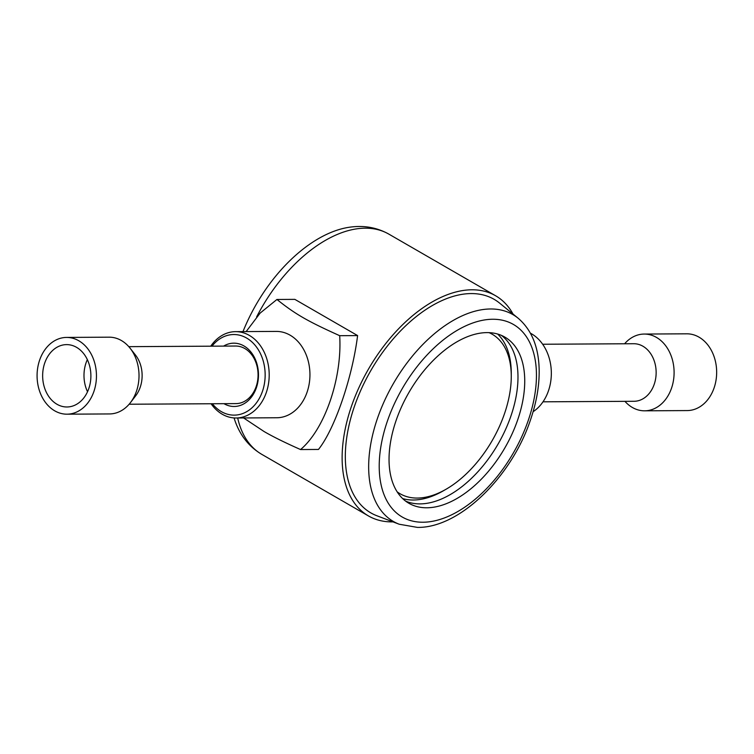 <?xml version="1.0" encoding="UTF-8"?>
<svg xmlns="http://www.w3.org/2000/svg" width="754" height="754" viewBox="0 0 754 754"><rect width="100%" height="100%" fill="white"/><g stroke="black" fill="none" stroke-linecap="round" stroke-linejoin="round"><path stroke-width="1.13" d="M543.003 401.816L634.048 401.288A28.784 22.262 -90.3 0 0 640.57 399.978A28.784 22.262 -90.3 0 0 655.876 368.103A28.784 22.262 -90.3 0 0 633.709 343.72L542.663 344.248M624.943 401.345A38.379 29.689 -90.3 0 0 644.632 410.817A38.379 29.689 -90.3 0 0 653.341 409.083A38.379 29.689 -90.3 0 0 673.737 366.576A38.379 29.689 -90.3 0 0 644.189 334.06A38.379 29.689 -90.3 0 0 635.481 335.803A38.379 29.689 -90.3 0 0 624.604 343.777M644.632 410.817L687.196 410.572A38.379 29.689 -90.3 0 0 695.904 408.828A38.379 29.689 -90.3 0 0 716.3 366.331A38.379 29.689 -90.3 0 0 686.753 333.815L644.189 334.06M129.132 404.229L235.974 403.607A28.784 22.262 -90.3 0 0 257.604 380.761A28.784 22.262 -90.3 0 0 244.833 348.546A28.784 22.262 -90.3 0 0 235.634 346.039L128.802 346.661M66.54 337.424L109.104 337.179A38.379 29.689 89.7 0 1 121.366 340.516A38.379 29.689 89.7 0 1 130.093 348.207L135.437 354.983A28.784 22.262 89.7 0 1 135.673 395.822L130.414 402.664A38.379 29.689 89.7 0 1 109.556 413.937L66.993 414.182A38.379 29.689 89.7 0 1 54.731 410.836A38.379 29.689 89.7 0 1 37.7 367.877A38.379 29.689 89.7 0 1 66.54 337.424A38.379 29.689 89.7 0 1 78.802 340.77A38.379 29.689 89.7 0 1 95.833 383.729A38.379 29.689 89.7 0 1 66.993 414.182M87.53 391.75A31.187 24.119 89.7 0 1 87.341 359.611M56.984 404.267A31.187 24.119 89.7 0 1 43.148 369.366A31.187 24.119 89.7 0 1 66.588 344.616A31.187 24.119 89.7 0 1 76.55 347.34A31.187 24.119 89.7 0 1 90.386 382.24A31.187 24.119 89.7 0 1 66.946 406.981A31.187 24.119 89.7 0 1 56.984 404.267M130.093 348.207A38.379 29.689 89.7 0 1 130.414 402.664M501.372 335.36A95.947 55.4 -60 0 1 503.832 433.192A95.947 55.4 -60 0 1 420.044 503.889A95.947 55.4 -60 0 1 405.661 501.137M533.106 411.703A43.176 33.402 -90.3 0 0 551.325 372.146A43.176 33.402 -90.3 0 0 531.476 333.768A43.176 33.402 -90.3 0 0 530.411 333.174M210.743 346.18A43.176 33.402 89.7 0 1 235.55 331.647A43.176 33.402 89.7 0 1 249.348 335.407A43.176 33.402 89.7 0 1 268.499 383.739A43.176 33.402 89.7 0 1 236.059 417.999A43.176 33.402 89.7 0 1 222.26 414.238A43.176 33.402 89.7 0 1 211.073 403.748M212.336 403.739A40.301 31.168 -90.3 0 0 221.337 411.618A40.301 31.168 -90.3 0 0 262.477 391.279A40.301 31.168 -90.3 0 0 246.624 338.046A40.301 31.168 -90.3 0 0 211.997 346.171M236.059 417.999L276.793 417.754A43.176 33.402 -90.3 0 0 309.244 383.503A43.176 33.402 -90.3 0 0 290.083 335.172A43.176 33.402 -90.3 0 0 276.294 331.411L235.55 331.647M276.935 299.47C295.257 314.135 307.33 321.11 339.686 335.69C342.325 378.093 324.757 429.196 300.563 449.554L318.471 449.45C334.682 429.186 352.269 377.99 357.603 335.587L294.852 299.366L276.935 299.47L260.111 313.117L246.153 331.581M243.617 417.952L264.004 431.476C272.665 436.557 284.852 442.589 300.563 449.554M223.947 403.673A31.659 24.496 -90.3 0 0 224.051 403.729A31.659 24.496 -90.3 0 0 256.369 387.754A31.659 24.496 -90.3 0 0 243.91 345.926A31.659 24.496 -90.3 0 0 223.608 346.105M486.99 332.608A95.947 55.4 -60 0 1 504.86 337.104A95.947 55.4 -60 0 1 512.013 434.05A95.947 55.4 -60 0 1 426.792 507.781A95.947 55.4 -60 0 1 408.913 503.295A95.947 55.4 -60 0 1 401.769 406.34A95.947 55.4 -60 0 1 486.99 332.608M399.224 524.237L376.859 515.745A123.288 71.187 -60 0 1 359.385 393.513A123.288 71.187 -60 0 1 471.175 293.57A123.288 71.187 -60 0 1 499.619 303.117L518.158 318.235C531.551 329.771 538.554 346.717 539.148 369.083C539.496 385.106 536.622 402.014 530.524 419.808C511.58 476.905 459.431 528.205 417.386 527.395L399.224 524.237A119.452 68.963 -60 0 1 382.287 405.812A119.452 68.963 -60 0 1 490.6 308.98A119.452 68.963 -60 0 1 518.158 318.235M393.022 521.881A127.134 73.402 -60 0 1 392.146 521.891A127.134 73.402 -60 0 1 368.461 515.943A127.134 73.402 -60 0 1 358.989 387.481A127.134 73.402 -60 0 1 471.9 289.79A127.134 73.402 -60 0 1 495.585 295.747A127.134 73.402 -60 0 1 513.022 314.041M368.461 515.943L261.742 454.332C250.083 447.367 241.591 437.292 236.247 424.106A124.561 71.913 -60 0 1 234.07 417.933M242.995 331.6A124.561 71.913 -60 0 1 349.95 227.161C364.041 225.192 377.019 227.519 388.876 234.136A127.134 73.402 -60 0 0 365.181 228.179A127.134 73.402 -60 0 0 256.643 316.887M339.686 335.69L357.603 335.587M497.659 334.041A95.947 55.4 -60 0 1 511.269 373.258L511.269 376.387A92.111 53.176 -60 0 1 446.142 489.195L446.142 489.195A92.111 53.176 -60 0 1 397.169 491.844M446.142 489.195L443.427 490.769A95.947 55.4 -60 0 1 402.655 498.582M489.082 332.655A92.111 53.176 -60 0 1 511.269 376.387M492.701 319.253A111.177 64.184 -60 0 1 528.29 420.336A111.177 64.184 -60 0 1 422.956 522.23A111.177 64.184 -60 0 1 387.377 421.147A111.177 64.184 -60 0 1 492.701 319.253M261.742 454.332A127.134 73.402 -60 0 1 237.68 417.989M495.585 295.747L388.876 234.136"/></g></svg>
